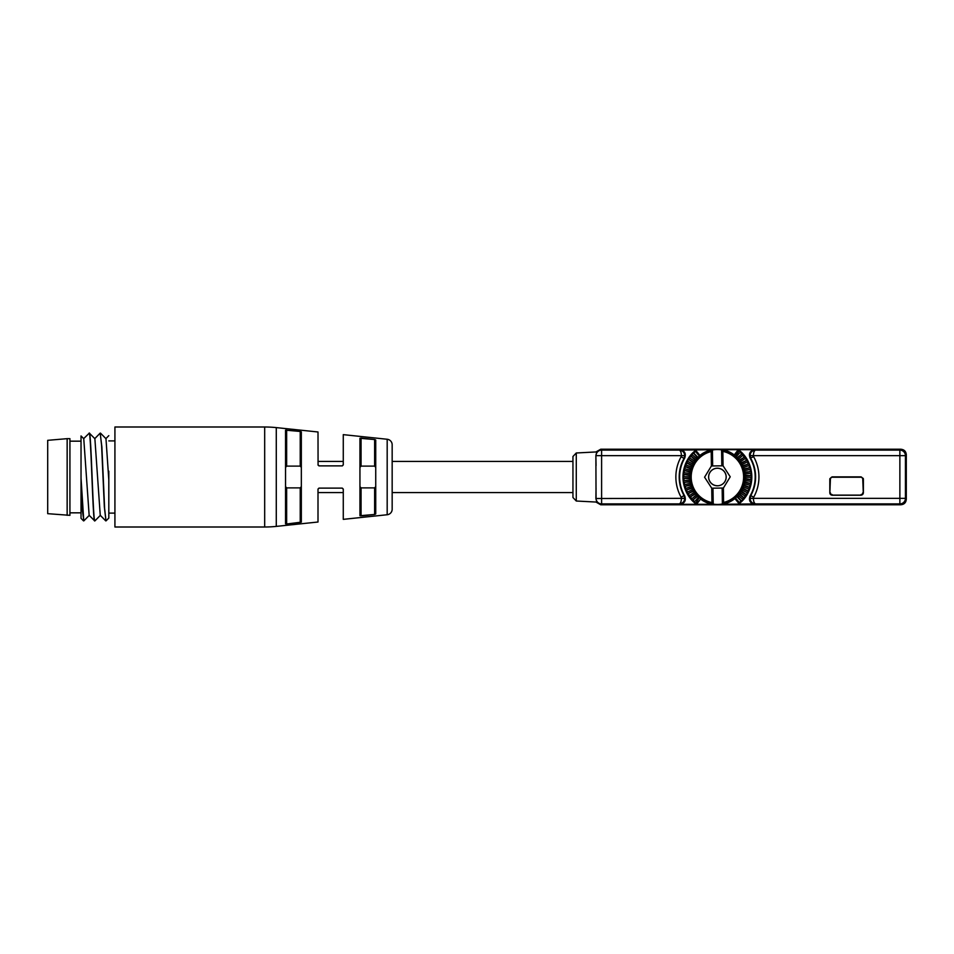 <?xml version="1.0" encoding="UTF-8"?>
<svg xmlns="http://www.w3.org/2000/svg" width="954" height="954" viewBox="0 0 954 954"><rect width="100%" height="100%" fill="white"/><g stroke="black" fill="none" stroke-linecap="round" stroke-linejoin="round"><path stroke-width="1.43" d="M114.921 440.891L108.816 440.891M114.921 513.109L108.816 513.109M114.921 527.002L114.921 426.998L264.675 426.998L264.675 527.002L114.921 527.002M264.675 426.998A111.117 111.117 -0 0 1 276.278 427.607L276.278 526.393A111.117 111.117 180 0 1 264.675 527.002M318.994 465.886L318.004 464.777L319.113 465.886L318.004 464.777L319.113 465.886L318.004 464.777L319.113 465.886L342.164 465.886L343.273 464.777L342.367 465.874M343.249 464.968L342.164 465.886L343.273 464.777L343.273 434.642L387.181 439.257L387.181 514.743L343.273 519.358L343.273 489.223L342.164 488.114L318.922 488.126L318.004 489.223L319.113 488.114L318.004 489.223L319.113 488.114L318.004 489.223L319.113 488.114L318.004 489.223L319.113 488.114L318.004 489.223L318.004 522.017L276.278 526.393M342.283 488.114L343.249 489.032M276.278 427.607L318.004 431.983L318.076 465.158M373.396 439.412L361.053 438.065L361.053 466.112L359.944 467.377L361.053 466.112L374.624 466.112L375.733 467.377L374.624 466.112L374.624 439.544L359.944 438.28L361.053 438.065L359.944 438.28L359.944 515.72L374.624 514.456L362.293 515.804M300.224 431.458L301.333 431.864L301.333 522.136L286.653 524.008L285.544 523.853L286.653 524.008L285.544 523.853L285.544 430.147L286.653 429.992L286.653 466.112L285.544 467.377L286.653 466.112L300.224 466.112L301.333 467.377L300.224 466.112L300.224 431.458L285.544 430.147L299.007 431.327M318.004 464.777L318.922 465.874M374.624 439.544L375.733 440.021L375.733 513.979L374.624 514.456L374.624 487.888L375.733 486.623M300.224 487.888L286.653 487.888L285.544 486.623L286.653 487.888L286.653 524.008L300.224 522.542L300.224 487.888L301.333 486.623M387.181 514.743A5.557 5.557 0 0 0 392.166 509.221L392.166 444.779A5.557 5.557 0 0 0 387.181 439.257M572.949 492.562L392.166 492.562M572.949 461.438L392.166 461.438M596.047 488.365L595.88 498.513L596.775 502.09L576.276 501.017L572.949 497.499L572.949 456.501L576.276 452.983L596.775 451.91L595.88 455.487L596.047 498.346A5.557 5.557 45 0 0 601.604 503.903L679.248 503.903C682.635 503.462 684.471 501.625 684.734 498.405L684.03 495.603L684.722 495.949C686.284 500.564 684.686 503.342 679.916 504.296L679.248 503.903C680.596 503.366 681.311 501.518 681.406 498.346L684.734 498.405M595.94 451.957L600.722 449.227L900.743 449.227C904.165 449.501 906.014 451.349 906.3 454.772L906.3 499.228C906.014 502.651 904.165 504.499 900.743 504.773L600.722 504.773L595.94 502.042M576.276 501.017L576.276 452.983M754.888 504.296C750.118 503.342 748.508 500.564 750.082 495.949L750.774 495.603L750.071 498.405C750.333 501.625 752.169 503.462 755.556 503.903L722.464 504.296M712.34 504.296L679.916 504.296M906.3 454.772L905.429 455.654L905.429 498.346A5.557 5.557 135 0 1 899.872 503.903L899.872 498.346L753.398 498.346L753.684 497.225A41.535 41.535 0 0 0 753.684 456.775L750.082 458.051C748.508 453.436 750.118 450.658 754.888 449.704L755.556 450.097C752.169 450.538 750.333 452.375 750.071 455.595L750.774 458.397A38.208 38.208 0 0 1 750.774 495.603L753.684 497.225M900.743 504.773L899.872 503.903L755.556 503.903C754.209 503.366 753.493 501.506 753.398 498.346L750.071 498.405M863.382 479.111L863.382 493.003L861.152 495.233L832.031 495.233L829.813 493.003L829.813 479.111L832.031 476.881L861.152 476.881L863.382 479.111L863.382 493.003L861.14 495.209L832.031 495.233M750.071 455.595L753.398 455.654C753.493 452.482 754.209 450.634 755.556 450.097L899.872 450.097L899.872 498.346L905.429 498.346L906.3 499.228M679.916 449.704C684.686 450.658 686.284 453.436 684.722 458.051L684.03 458.397L684.734 455.595C684.471 452.375 682.635 450.538 679.248 450.097L712.34 449.704M722.464 449.704L754.888 449.704M684.722 458.051A37.778 37.778 0 0 0 684.722 495.949M750.082 495.949A37.778 37.778 0 0 0 750.082 458.051M600.722 449.227L601.604 450.097A5.557 5.557 135 0 0 596.047 455.654L601.604 455.654L601.604 450.097L679.248 450.097C680.596 450.634 681.311 452.482 681.406 455.654L601.604 455.654L601.604 503.903L600.722 504.773M684.734 455.595L681.406 455.654L681.12 456.775A41.535 41.535 0 0 0 681.12 497.225L681.406 498.346L595.88 498.513M740.936 500.886L739.147 503.187L738.372 502.865A1.109 1.109 0 0 0 739.958 503.008A34.427 34.427 0 0 0 739.195 450.348A1.109 1.109 0 0 0 737.609 450.538L734.318 455.475L737.645 450.848L739.195 450.348C755.556 462.857 755.95 490.01 739.958 503.008L738.372 502.865L734.89 498.465L737.251 496.295L741.318 500.814L742.749 499.86L741.318 501.232L736.882 496.64M734.89 498.56C723.561 506.61 712.113 506.777 700.558 499.061L697.159 503.152L695.609 503.652A1.109 1.109 0 0 0 697.195 503.462L700.558 499.061A27.761 27.761 0 0 0 734.89 498.56L738.372 502.865M693.868 453.114L695.657 450.813L696.432 451.135A1.109 1.109 0 0 0 694.846 450.992A34.427 34.427 0 0 0 695.609 503.652C679.248 491.143 678.854 463.99 694.846 450.992L696.432 451.135L699.902 455.535L697.553 457.705L693.486 453.186L692.055 454.14L693.475 452.768L697.923 457.36M739.147 503.187L739.958 503.008M735.474 456.465L740.232 461.843L743.214 467.639L749.558 465.337L750.19 467.687L749.164 467.877L749.558 465.337L747.948 461.593L739.231 450.67L735.474 456.465L734.318 455.475M743.214 467.639L744.156 470.763L750.703 469.237L749.606 465.457M750.703 469.237L751.036 471.646L744.525 472.54L744.907 478.586L743.798 485.037L741.198 491.048L737.251 496.295M744.74 473.983L751.347 473.256L750.81 469.75M751.347 473.256L751.418 475.676L744.883 475.796M744.919 477.25L751.514 477.31L751.442 474.269M751.514 477.31L751.323 479.719L744.859 479.063M744.716 480.518L751.168 481.353L751.43 478.968M751.168 481.353L750.738 483.726L744.442 482.319M744.132 483.75L750.345 485.312L750.738 483.726L749.951 483.344L751.299 481.424M750.345 485.312L749.713 487.625L743.643 485.491M743.154 486.886L749.045 489.14L749.629 487.589M749.045 489.14L748.222 491.37L742.462 488.555M741.818 489.879L747.292 492.765L748.067 491.298M747.292 492.765L746.302 494.923L740.936 491.465M740.137 492.705L745.134 496.152L746.076 494.78M745.134 496.152L744.001 498.226L739.064 494.172M738.122 495.305L742.582 499.24L743.679 497.988M742.582 499.24L742.749 499.86M739.97 502.937C755.174 490.404 755.496 464.872 740.745 451.993L742.343 453.639L737.275 458.182M735.987 456.918L740.638 451.886L741.544 454.366L736.965 457.825M744.156 470.763L744.525 472.54M722.345 465.814L711.41 465.969L712.519 465.957L712.292 450.169A27.308 27.308 0 0 0 713.079 503.974L713.222 504.129A27.451 27.451 0 0 0 722.381 503.998L722.512 503.831A27.308 27.308 0 0 0 721.725 450.026L721.582 449.871A27.451 27.451 0 0 0 712.423 450.002L711.195 451.54A26.199 26.199 0 0 0 711.946 502.627L711.732 488.198L712.459 488.186M713.222 504.129L712.984 488.174L723.394 488.031L722.285 488.043L722.512 503.831L723.597 502.46A26.199 26.199 0 0 0 722.858 451.373L723.06 465.802L721.82 465.826L721.582 449.871M721.951 465.826L721.725 450.026L722.858 451.373M723.597 502.46L723.394 488.031L730.227 476.809L723.06 465.802M711.195 451.54L711.41 465.969L704.577 477.191L711.732 488.198M717.396 485.789A8.789 8.789 0 0 0 726.197 477A8.789 8.789 0 0 0 717.396 468.211A8.789 8.789 0 0 0 708.607 477A8.789 8.789 0 0 0 717.396 485.789A8.741 8.741 0 0 0 726.149 477A8.741 8.741 0 0 0 717.396 468.259A8.741 8.741 0 0 0 708.655 477A8.741 8.741 0 0 0 717.396 485.741M722.381 503.998L722.142 488.043M700.486 498.525L695.681 493.731L692.902 489.354L689.921 478.681L690.255 472.158L691.65 467.114L697.553 457.705M734.89 498.465L738.372 502.794M739.231 502.388L735.451 497.976M744.001 498.226L745.336 496.617M739.386 493.79L743.846 497.726M746.302 494.923L747.519 493.099M741.198 491.048L745.992 494.387M748.222 491.37L747.733 490.845L749.248 489.354M742.677 488.126L747.733 490.845M749.713 487.625L749.045 487.148L750.512 485.443M743.798 485.037L749.045 487.148M744.549 481.842L749.951 483.344M751.323 479.719L750.416 479.457L751.597 477.346M744.907 478.586L750.416 479.457M744.883 475.319L751.418 475.676L750.44 475.557L751.406 473.256M744.466 472.075L751.036 471.646L750.023 471.681L750.715 469.237M750.19 467.687L743.786 469.356M743.667 468.903L749.164 467.877M748.878 463.847L747.864 464.193L747.948 461.593L748.878 463.847L742.665 466.291M742.498 465.85L747.864 464.193M741.89 464.646L747.948 461.593M738.253 459.256L743.452 454.831L744.931 456.775L739.398 460.663M740.232 461.843L745.909 458.075L747.113 460.198L741.198 463.37M747.113 460.198L746.147 460.675L745.909 458.075M740.984 462.964L746.147 460.675M744.931 456.775L744.037 457.383L743.452 454.831M739.123 460.269L744.037 457.383M695.657 450.813L694.834 451.063C679.63 463.596 679.296 489.128 694.059 502.007L695.573 503.33L699.33 497.535M691.59 486.361L685.246 488.663L684.614 486.313L685.64 486.123L685.246 488.663L686.856 492.407L692.449 500.373L693.963 499.252M690.636 483.237L684.101 484.763L683.756 482.354L684.781 482.319L684.078 484.763L685.199 488.543M690.064 480.017L683.446 480.744L683.386 478.324L684.364 478.443L683.398 480.744L683.994 484.25M689.885 476.75L683.291 476.69L683.362 479.731M683.291 476.69L683.481 474.281L689.945 474.937M690.088 473.482L683.624 472.647L683.374 475.032M683.624 472.647L684.066 470.286L690.362 471.681M690.672 470.25L684.459 468.688L684.066 470.286L684.853 470.656L683.505 472.576M684.459 468.688L685.091 466.375L691.161 468.509M691.65 467.114L685.759 464.86L685.175 466.411M685.759 464.86L686.582 462.63L692.342 465.445M692.986 464.121L687.512 461.235L686.737 462.702M687.512 461.235L688.49 459.077L693.868 462.535M694.667 461.295L689.67 457.848L688.728 459.22M689.67 457.848L690.803 455.773L695.74 459.828M696.67 458.695L692.222 454.76L691.113 456.012M692.222 454.76L692.055 454.14M695.573 451.612L699.342 456.024M690.803 455.773L689.468 457.383M695.418 460.21L690.958 456.274M688.49 459.077L687.285 460.901M693.606 462.952L688.812 459.613M686.582 462.63L687.071 463.155L685.556 464.646M692.127 465.874L687.071 463.155M685.091 466.375L685.747 466.852L684.292 468.557M691.006 468.963L685.747 466.852M690.255 472.158L684.853 470.656M683.481 474.281L684.388 474.543L683.207 476.654M689.897 475.414L684.388 474.543M689.921 478.681L683.386 478.324L689.921 478.204M690.338 481.925L683.756 482.354L690.279 481.46M684.614 486.313L691.018 484.644M691.137 485.097L685.64 486.123M685.926 490.153L686.94 489.807L686.856 492.407L685.926 490.153L692.139 487.709M692.306 488.15L686.94 489.807M692.902 489.354L686.856 492.407M696.551 494.744L691.352 499.169L689.873 497.225L695.406 493.337M694.572 492.157L688.895 495.925L687.691 493.802L693.606 490.63M692.449 500.373L697.517 495.818M697.827 496.175L693.26 499.634L694.166 502.114L698.817 497.082M687.691 493.802L688.657 493.325L688.895 495.925M693.82 491.036L688.657 493.325M689.873 497.225L690.768 496.617L691.352 499.169M695.681 493.731L690.768 496.617M712.853 488.174L713.079 503.974L711.946 502.627M712.423 450.002L712.662 465.957M900.743 449.227L899.872 450.097A5.557 5.557 45 0 1 905.429 455.654L753.398 455.654L753.684 456.775M863.358 479.123L861.152 476.881L832.031 476.881L829.861 478.669A2.218 2.218 0 0 0 829.849 478.884L829.849 492.884A2.218 2.218 0 0 0 832.079 495.114L861.08 495.114A2.218 2.218 0 0 0 863.298 492.884L863.298 478.884A2.218 2.218 0 0 0 863.239 478.359A2.218 2.218 0 0 1 863.298 478.884L862.738 478.884A1.669 1.669 0 0 0 861.08 477.227L832.079 477.227A1.669 1.669 0 0 0 830.409 478.884L829.813 479.111M829.849 478.777L829.837 492.991L832.055 495.209M343.273 489.223L342.164 488.114L343.273 489.223M319.113 488.114L318.028 489.008M361.053 515.935L361.053 487.888L359.944 486.623L361.053 487.888L374.624 487.888M108.816 471.193L108.816 518.058L105.989 520.896L104.618 508.351L101.875 446.925L100.17 433.14M108.816 480.005L105.977 438.709L100.516 433.152M100.253 515.291L94.875 438.709L89.33 433.104L83.594 438.709M89.139 433.104C90.988 430.397 92.836 523.603 94.684 520.896L89.151 515.291L83.761 438.709L81.03 435.942M83.511 520.86L81.03 518.344L81.03 482.807L82.271 509.424L83.845 520.86M105.989 520.896L104.356 507.075L101.613 445.649L100.242 433.104M100.42 515.291L94.887 520.896C93.027 523.603 91.179 430.397 89.33 433.104M81.03 473.995L81.03 436.097L81.03 478.049L83.773 520.896M81.03 478.049L81.03 482.807M81.03 512.835L69.928 512.835M81.03 441.165L69.928 441.165M67.15 438.661L69.928 438.661L69.928 515.339L47.7 513.669L47.7 440.331L67.15 438.661L67.15 515.339M596.047 465.635L595.88 455.487M681.12 456.775L684.03 458.397A38.208 38.208 0 0 0 684.03 495.603L681.12 497.225M697.159 503.152L697.195 503.462A1.109 1.109 173.3 0 1 695.609 503.652M699.914 455.44A27.761 27.761 0 0 1 734.246 454.939C722.691 447.223 711.243 447.39 699.914 455.44L696.432 451.135M737.645 450.848L737.609 450.538A1.109 1.109 -6.7 0 1 739.195 450.348M696.432 451.206L699.902 455.535M830.409 478.884L829.849 492.884A2.218 2.218 0 0 0 832.079 495.114L861.08 495.114A2.218 2.218 0 0 0 863.298 492.884L862.738 478.884M861.08 494.554A1.669 1.669 0 0 0 862.738 492.884M830.409 492.884A1.669 1.669 0 0 0 832.079 494.554M318.004 461.438L343.273 461.438M697.195 503.462L700.558 499.061M737.609 450.538L734.246 454.939M749.82 467.746L748.663 467.913M748.663 463.918L747.268 464.3M742.343 453.639L740.841 454.748M747.006 460.245L745.479 460.877M744.895 456.799L743.333 457.681M684.972 486.254L686.141 486.087M686.141 490.082L687.536 489.7M687.798 493.755L689.325 493.123M689.909 497.201L691.471 496.318M318.004 492.562L343.273 492.562M108.816 435.656L105.811 438.709M100.265 515.291L105.727 520.86M94.708 438.709L100.17 433.152M83.845 520.848L89.318 515.291"/></g></svg>
